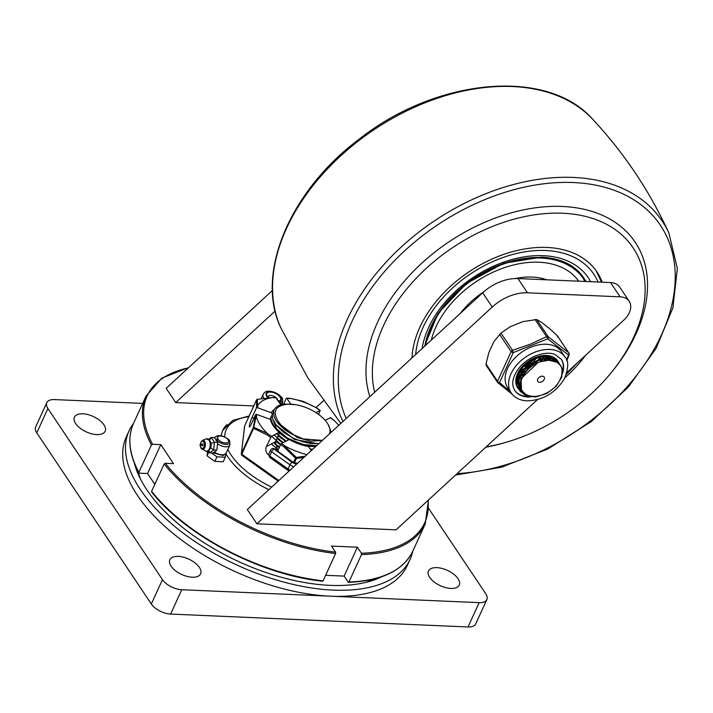 <?xml version="1.0" encoding="UTF-8"?>
<svg xmlns="http://www.w3.org/2000/svg" width="713" height="713" viewBox="0 0 713 713"><rect width="100%" height="100%" fill="white"/><g stroke="black" fill="none" stroke-linecap="round" stroke-linejoin="round"><path stroke-width="1.07" d="M275.904 448.664L278.043 450.26M322.41 440.384L303.275 438.932C280.699 431.971 266.279 410.1 281.76 405.51A28.975 14.483 -155.4 0 1 291.091 404.2A28.975 14.483 -155.4 0 1 319.647 415.207A28.975 14.483 -155.4 0 1 329.451 433.905M277.134 422.176L297.41 437.541L310.743 441.115L322.035 440.474M275.913 424.832L294.371 439.413L318.078 443.744M279.398 433.112L288.56 439.752M308.506 446.463L315.707 446.561M316.608 445.732L302.312 444.449L287.339 438.067L276.377 428.665L272.865 419.289M429.716 577.423A16.898 8.449 -155.4 0 1 428.495 570.997A16.898 8.449 -155.4 0 1 447.381 570.355A16.898 8.449 -155.4 0 1 459.225 585.07A16.898 8.449 -155.4 0 1 445.687 587.628A16.898 8.449 -155.4 0 1 429.716 577.423M171.102 566.193A16.898 8.449 -155.4 0 1 169.881 559.767A16.898 8.449 -155.4 0 1 188.767 559.126A16.898 8.449 -155.4 0 1 200.611 573.84A16.898 8.449 -155.4 0 1 187.073 576.398A16.898 8.449 -155.4 0 1 171.102 566.193M75.64 423.575A16.898 8.449 -155.4 0 1 74.419 417.158A16.898 8.449 -155.4 0 1 93.296 416.508A16.898 8.449 -155.4 0 1 105.15 431.222A16.898 8.449 -155.4 0 1 91.612 433.78A16.898 8.449 -155.4 0 1 75.64 423.575M412.8 551.104A154.507 77.254 -155.4 0 1 410.091 559.349A154.507 77.254 -155.4 0 1 237.447 565.275A154.507 77.254 -155.4 0 1 129.115 430.705A154.507 77.254 -155.4 0 1 133.589 423.272M129.115 430.705L126.335 436.793A154.507 77.254 24.6 0 0 177.412 536.898A154.507 77.254 24.6 0 0 330.467 596.193A154.507 77.254 24.6 0 0 407.31 565.436L410.091 559.349M134.392 463.272A146.789 73.394 24.6 0 0 239.051 561.764A146.789 73.394 24.6 0 0 381.999 576.63M278.186 435.777L285.556 441.356M310.449 449.359L312.677 449.35M271.341 443.976L278.293 449.716M274.861 444.065L279.264 447.604M274.006 434.939L283.239 442.586M276.965 438.433L282.624 442.916M275.744 441.097L280.485 444.939M271.225 416.445L269.977 419.253M276.501 433.611L286.207 440.999M310.226 449.021L312.9 449.145M272.402 413.843L271.074 417.319L271.127 419.841M279.077 432.238L288.212 438.798L294.986 442.14L308.328 445.981L315.806 446.463M273.667 411.125L272.277 414.761L272.722 418.843L276.368 425.429L283.578 432.292L293.275 438.156L303.016 441.882L310.503 443.459L318.827 443.682M331.313 432.194L328.123 424.458M295.717 404.699L284.015 404.004L277.936 405.84L274.692 408.727L273.703 410.973L273.979 416.303L276.145 420.768L278.801 424.208L284.924 429.725L291.029 433.691L303.275 438.932M271.608 436.213L280.735 444.395M273.899 442.613L279.514 447.051M428.852 508.725L485.731 593.697A15.454 7.727 -155.4 0 1 486.854 599.571A15.454 7.727 -155.4 0 1 479.163 602.645L181.762 589.731A15.454 7.727 -155.4 0 1 162.466 579.66L47.905 408.522A15.454 7.727 -155.4 0 1 46.791 402.658A15.454 7.727 -155.4 0 1 54.473 399.583L142.68 403.406M46.791 402.658L35.65 426.989A15.454 7.727 24.6 0 0 36.764 432.862L151.325 604A15.454 7.727 24.6 0 0 170.621 614.062L468.022 626.977A15.454 7.727 24.6 0 0 475.714 623.902L486.854 599.571M137.885 471.035A140.024 70.017 24.6 0 0 140.728 479.546M365.537 582.468A140.024 70.017 24.6 0 0 373.835 579.063M227.01 424.52A69.526 34.768 24.6 0 0 222.75 430.349A69.526 34.768 24.6 0 0 221.271 435.625M225.852 453.655A69.526 34.768 24.6 0 0 268.89 489.671M566.924 372.498L623.786 320.128A19.313 12.977 146.2 0 0 629.187 301.296A19.313 12.977 146.2 0 0 620.096 296.831L610.551 282.571A19.313 12.977 -33.8 0 1 619.633 287.036L629.187 301.296M517.914 278.551L527.46 292.811A38.627 25.962 146.2 0 0 492.22 307.053L482.674 292.793A38.627 25.962 -33.8 0 1 517.914 278.551L610.551 282.571M348.523 582.361C381.705 580.935 403.095 570.596 412.693 551.345A153.545 76.772 -155.4 0 1 348.942 581.986L348.194 582.156L348.942 581.986L361.473 554.616A153.545 76.772 24.6 0 0 425.224 523.966L428.477 499.991M427.996 500.437A152.582 76.291 -155.4 0 1 361.42 553.261L361.473 554.616M151.602 491.382A153.545 76.772 -155.4 0 0 323.078 580.863L322.329 581.033L323.078 580.863L335.618 553.493L335.565 552.138A152.582 76.291 -155.4 0 1 165.3 463.281L164.142 464.011L151.602 491.382L152.074 492.175M138.857 472.897C129 454.234 127.208 437.764 133.483 423.504A153.545 76.772 -155.4 0 0 138.875 472.363L139.338 473.165L138.875 472.363L151.406 444.992L152.573 444.27A152.582 76.291 -155.4 0 1 188.312 367.935M361.42 553.261L357.373 547.201L331.509 546.078L335.565 552.138M165.3 463.281L173.535 463.637L160.808 444.627L152.573 444.27M253.757 405.964L175.719 402.578L166.174 388.318L272.419 290.476M537.468 399.619L396.063 529.839L256.867 523.797L247.322 509.537L482.674 292.793M527.46 292.811L620.096 296.831M256.867 523.797L492.22 307.053M175.719 402.578L275.12 311.046M323.354 400.849L316.055 407.578M160.808 444.627L147.573 473.521L154.828 484.35M139.338 473.165L147.573 473.521M325.636 575.293L344.138 576.095L348.194 582.156M357.373 547.201L344.138 576.095M202.742 445.393A0.963 0.526 92.5 0 1 202.296 445.768A0.963 0.963 0 0 1 201.378 444.76A0.963 0.963 0 0 1 202.385 443.834A0.963 0.526 92.5 0 1 202.742 445.393M209.266 440.786L211.253 437.425L214.47 442.229L213.633 449.956L209.595 452.88L208.829 449.805M208.695 439.181L211.253 437.425L214.488 437.568L217.697 442.372L216.868 450.099L212.822 453.013L209.595 452.88L208.143 450.964M210.29 448.325A4.349 2.371 -87.5 0 0 210.593 447.755L213.633 449.956L216.868 450.099M210.593 447.755A4.349 2.371 -87.5 0 0 211.057 443.459L214.47 442.229L217.697 442.372M213.116 452.808L222.661 455.447M225.718 453.816L225.317 457.193L216.921 456.828L211.467 452.96M207.608 451.204L207.046 455.865L214.827 461.391L223.231 461.757L225.317 457.193M214.827 461.391L216.921 456.828M207.046 455.865L208.82 451.997M271.653 397.729A48.288 24.144 24.6 0 0 257.901 405.046L257.42 405.447L257.42 399.333L272.206 397.578L276.02 397.916A0.963 0.526 -87.5 0 0 275.387 397.89M283.667 404.048L286.18 398.558A0.963 0.526 92.5 0 1 286.929 398.389L290.637 403.941M291.296 398.576L303.034 401.312L315.966 407.569A48.288 24.144 24.6 0 0 291.296 398.576L286.929 398.389M241.645 455.037L241.261 453.994L241.841 455.34L241.778 454.172L253.596 428.353A0.963 0.481 -155.4 0 1 253.195 427.755L241.377 453.575L244.711 425.741L256.537 399.922A0.963 0.481 -155.4 0 1 256.555 399.85A0.963 0.481 -155.4 0 1 256.618 399.761M244.782 425.599A0.963 0.481 24.6 0 0 244.737 425.661L244.711 425.741A0.963 0.481 24.6 0 1 244.737 425.661L256.555 399.85A0.963 0.963 0 0 1 257.268 399.298L257.152 399.378M244.595 426.169L241.377 453.575A0.963 0.481 24.6 0 0 241.778 454.172L278.836 480.517M294.451 462.764L296.412 458.486A0.963 0.481 -155.4 0 1 295.512 458.156L293.578 462.398M255.771 416.65A0.963 0.802 8.3 0 1 256.083 416.597L256.448 417.132A48.288 24.144 24.6 0 0 267.366 433.442L254.051 427.39A0.963 0.686 -168 0 0 253.195 427.755L255.263 417.069A0.971 0.802 8.3 0 1 255.771 416.65M270.414 419.413A32.834 16.417 24.6 0 0 279.015 432.265L279.344 433.246L275.423 441.802L266.297 446.659L271.412 436.32L279.469 432.23C275.102 428.139 272.491 424.297 271.644 420.697L270.414 419.413L256.769 414.44A0.963 0.829 -173.2 0 0 255.521 414.877L251.261 424.19A6.515 0.891 -70 0 1 249.434 426.962A6.515 0.891 -70 0 1 249.826 423.62A6.515 0.891 -70 0 1 252.063 417.479L256.332 408.166A0.963 0.829 6.8 0 1 257.58 407.738L271.216 412.702L272.419 413.896M275.708 397.711L272.108 397.551L257.42 399.333A0.963 0.918 -4.7 0 0 256.537 399.922L256.591 405.973L257.108 405.51A0.963 0.856 5.1 0 1 257.42 405.447M311.296 450.625L308.007 446.124L289.54 439.386L281.519 443.504L280.672 444.529L283.97 446.882L284.612 446.062L285.565 446.374A48.288 24.144 24.6 0 0 306.946 454.627M256.083 416.597L253.596 428.353L267.259 434.992L267.821 434.128M275.423 441.802L277.82 450.75M330.369 417.809L325.119 420.287M338.693 425.394A48.288 24.144 24.6 0 0 334.165 420.51L333.639 419.966M315.948 412.604L320.217 410.421L318.577 414.405M266.297 446.659A6.515 5.276 -118 0 0 268.471 454.965M280.672 444.529L277.633 451.16M280.574 404.726L276.02 397.916M283.97 446.882L295.512 458.156L296.305 457.425L284.612 446.062M320.217 410.421L316.884 408.041L303.061 401.321A0.963 0.963 0 0 0 302.972 401.294L302.972 401.294A0.963 0.624 107 0 1 303.034 401.312L303.096 401.339M305.235 456.204L296.305 457.425L296.412 458.486L303.943 457.39M602.209 282.205A106.228 71.389 146.2 0 0 597.013 272.018A106.228 71.389 146.2 0 0 490.098 259.915A106.228 71.389 146.2 0 0 412.007 357.881M564.91 377.765A106.228 71.389 146.2 0 0 585.542 355.35M486.159 446.873A149.685 100.595 146.2 0 0 507.317 441.935A149.685 100.595 146.2 0 0 611.745 372.026L613.082 370.377A154.507 103.84 146.2 0 0 636.058 333.746A154.507 103.84 146.2 0 0 518.69 210.941A154.507 103.84 146.2 0 0 369.895 396.66M485.776 447.22A154.507 103.84 146.2 0 0 505.276 442.532L507.317 441.935M611.745 372.026A149.685 100.595 146.2 0 0 634.009 336.545A149.685 100.595 146.2 0 0 523.877 216.77A149.685 100.595 146.2 0 0 374.664 392.275M546.719 279.799A67.111 45.106 146.2 0 0 515.258 278.533M483.735 291.84A67.111 45.106 146.2 0 0 460.34 313.363M584.785 281.457A91.255 61.336 146.2 0 0 582.753 277.687M578.733 281.189A85.943 57.762 146.2 0 0 498.886 269.71A85.943 57.762 146.2 0 0 431.347 340.065M585.221 281.475A91.255 61.336 146.2 0 0 583.778 279.148A91.255 61.336 146.2 0 0 496.426 266.769A91.255 61.336 146.2 0 0 425.661 345.306M586.015 281.51A91.932 61.79 146.2 0 0 584.339 278.774A91.932 61.79 146.2 0 0 496.034 266.43A91.932 61.79 146.2 0 0 424.957 345.948M537.183 357.659L534.18 360.555M527.388 365.101L523.52 366.803M522.326 367.213L521.515 367.462M541.452 356.625L539.598 359.094M538.778 360.029L535.543 363.131M529.046 367.445L525.116 369.174M523.921 369.584L520.864 370.404M519.839 370.6L519.144 370.707M544.589 356.393L543.609 358.122M543.048 359.004L541.194 361.464M525.713 371.901L522.451 372.783M543.85 357.008L544.188 356.393M547.147 356.58L546.63 357.828M546.176 358.773L545.204 360.502M523.378 375.288L520.962 375.626M519.92 375.706L518.467 375.742M517.353 375.698L516.756 375.662M545.436 359.397L545.775 358.773M546.247 357.846L546.809 356.536M549.58 356.099L549.429 356.75M549.349 357.079L549.117 357.881M548.743 358.96L548.226 360.199M547.842 360.217L548.404 358.906M548.787 357.864L549.055 356.99M549.144 356.652L549.295 356.045M550.383 360.234L550.65 359.37M550.739 359.022L550.891 358.416M551.069 357.454L551.194 356.491M520.588 384.77L519.563 384.512L520.588 385.109M517.932 383.942L516.622 383.318M516.417 383.211L515.882 382.89M521.301 388.772L518.467 387.248M518.289 387.123L517.281 386.312M517.13 386.17L516.524 385.555M519.305 389.859L516.961 385.261L517.54 376.161L518.226 374.37L523.164 366.847L532.433 359.539L543.074 355.956L552.468 356.946L558.243 362.097M522.442 390.956L518.877 388.692M518.725 388.549L517.861 387.667M517.736 387.516L516.773 386.179M557.513 360.867L554.375 357.73M544.099 355.502L532.709 358.933L523.315 366.099L517.478 375.368L516.64 384.53L518.467 388.719M560.703 365.644L557.468 362.427L548.858 360.19L540.178 361.803C524.982 366.803 514.902 385.412 524.002 392.729A21.755 14.625 146.2 0 0 545.142 393.647C560.418 387.417 567.512 368.666 557.361 362.552L560.801 365.796L562.138 368.63L561.737 377.239L556.22 386.241L546.907 393.407L536.024 396.945L526.194 395.947L520.169 391.268L518.271 382.195L519.822 376.749L522.05 372.694L530.142 364.37L540.561 359.2L550.748 358.398L558.181 362.106L559.839 364.477M525.214 393.79L521.613 391.981L519.447 390.02M559.099 363.247L558.208 362.052L550.953 358.14L540.855 358.719L530.383 363.701L522.121 371.919L519.599 376.419L518.11 381.419L519.349 389.931L520.044 391.081M537.798 362.792L522.201 377.614L521.39 379.815M520.98 374.423L520.945 388.442L521.444 389.12M553.885 360.831L545.882 358.773L536.06 361.09L520.927 375.706L521.497 389.253M519.367 372.088L517.941 382.97M518.146 383.639L519.447 386.205M519.554 386.357L520.24 387.212M520.428 387.417L521.051 388.032M554.438 361.001L544.75 358.327M534.616 361.152L527.923 365.6M552.29 358.452L544.286 356.393L534.465 358.71L519.331 373.336L517.995 382.302M518.173 383.148L520.365 387.453M520.543 387.667L521.132 388.282M515.989 378.692L516.355 380.608M516.56 381.277L517.914 383.915L516.586 380.778M518.137 384.218L518.645 384.824M518.832 385.038L519.679 385.849M519.911 386.036L520.74 386.651M554.714 360.68L553.333 359.049M552.851 358.621L543.11 355.956M532.736 358.924L526.158 363.372M516.221 377.498L516.408 379.922M518.137 384.254L518.779 385.091M518.957 385.305L519.777 386.125M520 386.321L520.784 386.936M515.793 380.689L516.328 381.125M517.246 382.667L517.923 383.327M518.315 383.665L519.305 384.378M517.362 382.917L517.923 383.496M518.404 383.942L519.367 384.681M519.625 384.851L520.606 385.43M515.802 380.439L516.337 380.947M516.729 381.286L517.718 382.008M518.253 382.337L519.117 382.792M519.412 382.934L520.642 383.416M516.818 381.571L517.781 382.302M518.226 382.596L519.135 383.113M519.429 383.255L520.615 383.763M516.667 379.958L517.522 380.412M518.503 380.831L519.126 381.063M519.465 381.17L520.936 381.544M516.64 380.225L517.549 380.733M518.44 381.152L519.109 381.419M519.438 381.526L520.855 381.927M516.907 378.46L517.531 378.683M517.879 378.799L518.654 379.013M519.768 379.254L521.497 379.468M516.497 376.482L517.059 376.633M518.182 376.874L519.34 377.034M520.374 377.124L522.415 377.141M547.183 360.261L547.691 358.835M547.976 357.819L548.199 356.776M548.261 356.393L548.324 355.903M516.399 376.82L516.961 376.99M517.255 377.07L517.709 377.186M518.093 377.266L519.18 377.453M520.223 377.56L522.201 377.623M547.691 360.225L548.137 358.88M548.395 357.837L548.573 356.865M548.627 356.491L548.68 355.947M517.157 374.592L517.745 374.664M518.779 374.753L520.383 374.78M521.381 374.726L523.895 374.423M544.179 360.689L545.187 358.791M545.588 357.89L546.105 356.455M516.996 374.985L517.585 375.074M518.627 375.19L520.142 375.252M521.141 375.234L523.538 375.002M544.83 360.564L545.721 358.773M546.096 357.855L546.541 356.5M518.164 372.4L518.797 372.4M519.786 372.355L521.996 372.106M523.012 371.919L526.497 370.965M540.008 361.874L542.04 359.174M542.584 358.309L543.591 356.411M517.932 372.863L518.547 372.872M519.545 372.854L521.622 372.667M522.62 372.516L525.829 371.749M540.989 361.536L542.736 359.058M543.244 358.184L544.126 356.393M519.724 369.824L520.41 369.717M521.426 369.539L524.759 368.639M526.016 368.184L537.522 360.484M538.413 359.495L540.454 356.803M519.358 370.377L520.027 370.297M521.025 370.145L524.055 369.423M525.223 369.058L538.627 360.083M539.393 359.156L541.14 356.678M522.317 366.535L523.155 366.268M524.42 365.805L535.926 358.104M521.675 367.275L522.46 367.052M523.627 366.678L537.023 357.712M528.003 361.518L530.133 360.118M544.197 379.378A3.859 2.594 -33.8 0 1 540.989 382.079A3.859 2.594 -33.8 0 1 537.754 381.384A3.859 2.594 -33.8 0 1 539.518 377.079A3.859 2.594 -33.8 0 1 544.171 377.088A3.859 2.594 -33.8 0 1 544.197 379.378M540.178 361.812A23.975 16.114 -33.8 0 1 557.361 362.552M533.939 358.122A24.144 16.23 -33.8 0 1 533.493 358.532M531.47 360.243A24.144 16.23 -33.8 0 1 527.647 362.864M525.276 364.147A24.144 16.23 -33.8 0 1 524.117 364.7M564.963 356.937L561.479 351.732A32.352 21.738 146.2 0 0 546.256 344.254A32.352 21.738 146.2 0 0 513.583 359.405A32.352 21.738 146.2 0 0 507.709 387.72L511.194 392.925C514.688 397.854 519.991 400.501 527.103 400.858C543.092 400.305 555.534 392.916 564.429 378.701C568.617 368.042 568.796 360.787 564.963 356.937A32.352 21.738 146.2 0 0 525.98 356.856A32.352 21.738 146.2 0 0 511.194 392.925M510.205 391.455L499.492 382.623L513.235 352.614L547.727 338.809L568.484 355.012L566.621 360.145M557.352 336.866L557.397 335.805L568.885 352.962A1.934 1.301 -33.8 0 0 568.689 352.748A1.934 1.551 125.1 0 1 568.484 355.012A1.934 0.793 19.5 0 0 569.099 354.682A1.934 1.934 0 0 0 568.885 352.962M535.044 319.451L546.577 336.679A1.934 1.301 -33.8 0 1 548.199 336.75L568.689 352.748L557.147 335.52L549.375 328.443L541.63 322.401L536.657 319.513L523.039 321.59L510.178 326.741L500.981 333.078L493.949 341.482L488.824 352.677L486.008 363.995L486.07 365.225L497.549 382.373A1.934 1.301 -33.8 0 1 497.54 381.232L486.008 363.995M499.572 334.361L511.105 351.598A1.934 1.301 -33.8 0 1 512.522 350.315L500.981 333.078M512.201 394.271L497.915 382.774A1.934 1.221 -49.8 0 1 497.745 382.578A1.934 1.301 -33.8 0 1 497.549 382.373A1.934 1.934 0 0 0 497.915 382.774L497.915 382.774A1.934 1.221 -49.8 0 0 499.492 382.623A1.934 1.123 -149.7 0 1 497.54 381.232L511.105 351.598A1.934 0.793 19.5 0 0 513.235 352.614L512.522 350.315L529.875 344.379L546.577 336.679A1.934 0.588 62.6 0 1 547.727 338.809A1.934 1.221 -49.8 0 0 548.199 336.75L536.657 319.513M561.202 359.138A28.003 18.823 -33.8 0 1 562.61 371.651M532.37 396.321A28.003 18.823 -33.8 0 1 529.509 396.544M528.092 396.553A28.003 18.823 -33.8 0 1 514.661 390.287M519.046 389.539A24.144 16.23 -33.8 0 1 517.718 387.917A24.144 16.23 -33.8 0 1 522.103 366.776A24.144 16.23 -33.8 0 1 546.479 355.475A24.144 16.23 -33.8 0 1 557.842 361.054A24.144 16.23 -33.8 0 1 558.787 362.783M523.734 392.471A24.144 16.23 -33.8 0 1 519.349 389.833M271.698 487.095A66.63 33.315 -155.4 0 1 227.857 449.413M224.693 436.73A66.63 33.315 -155.4 0 1 248.828 416.731M151.325 604L162.466 579.66M170.621 614.062L181.762 589.731M468.022 626.977L479.163 602.645M36.764 432.862L47.905 408.522M164.142 464.011A153.545 76.772 24.6 0 0 335.618 553.493M188.731 367.543L161.878 378.104L146.013 396.134A153.545 76.772 24.6 0 0 151.406 444.992M214.47 438.076C214.39 436.891 218.526 435.367 217.964 435.714L216.788 439.743L215.914 440.349M201.226 448.432A4.581 2.495 -87.5 0 0 202.091 449.243A4.581 2.495 -87.5 0 0 205.05 446.873A4.581 2.495 -87.5 0 0 204.524 441.222A4.581 2.495 -87.5 0 0 202.474 440.358L206.235 438.869A6.274 3.431 92.5 0 1 206.244 438.869A6.274 3.431 92.5 0 1 209.052 440.055L210.317 441.588M214.239 451.997A8.449 4.225 24.6 0 0 226.173 453.094L229.836 445.108A8.449 4.225 -155.4 0 1 217.545 443.771M226.173 453.094L226.173 453.094C224.435 454.805 223.249 455.598 222.625 455.455L222.741 455.411M202.474 440.358L200.371 443.334C200.513 445.233 199.292 443.629 201.021 448.263L205.709 451.053A6.274 3.431 -87.5 0 0 209.774 447.791A6.274 3.431 -87.5 0 0 209.052 440.055M201.021 447.693A3.672 2.005 92.5 0 1 201.69 441.4A3.672 2.005 92.5 0 1 204.31 445.313A3.672 2.005 92.5 0 1 201.021 447.693M211.057 443.459A4.349 2.371 -87.5 0 0 210.558 441.98M218.24 439.279C214.845 434.645 225.201 435.099 227.982 439.707C231.377 444.351 221.012 443.878 218.24 439.279M216.788 439.743C220.255 445.482 233.204 446.071 228.962 440.269L229.328 440.919C230.21 440.09 227.572 438.335 221.413 435.652L217.964 435.714M290.057 470.188A7.335 3.672 -155.4 0 1 288.052 469.002A2.415 0.749 125.4 0 0 287.9 470.304L289.113 471.052M270.601 449.939L268.685 454.119A2.7 1.355 -155.4 0 0 269.746 455.99L288.052 469.002L289.959 464.823A2.415 0.749 -54.6 0 1 292.089 462.256L274.086 449.083A2.415 0.749 125.4 0 1 274.612 449.012C273.409 447.96 272.072 448.263 270.601 449.939A2.7 1.355 24.6 0 0 271.662 451.81L289.959 464.823A7.335 3.672 24.6 0 0 293.801 466.739M268.115 396.383A5.214 2.611 -155.4 0 1 273.569 396.143A5.214 2.611 -155.4 0 1 277.66 400.376M311.741 450.215L311.18 449.368M281.18 404.556L279.327 401.784A1.453 0.722 -155.4 0 1 279.443 401.027A7.629 3.815 24.6 0 0 278.213 395.082A7.629 3.815 24.6 0 0 268.507 392.248A7.629 3.815 24.6 0 0 268.453 397.818M278.649 401.856A2.415 1.622 -33.8 0 1 279.327 401.784M277.838 400.635A2.415 1.925 64.9 0 1 279.443 401.027M268.008 397.863A8.208 4.1 -155.4 0 1 267.731 392.034A8.208 4.1 -155.4 0 1 277.571 394.227A8.208 4.1 -155.4 0 1 280.77 400.715A6.274 3.137 24.6 0 0 280.949 403.513A2.415 1.622 -33.8 0 1 282.09 404.075L281.822 404.039M280.949 403.513L281.582 404.449M311.643 449.377L312.036 449.948M296.849 463.931L296.67 463.922A4.929 2.46 -155.4 0 1 292.089 462.256M280.77 400.715A2.415 2.068 42.3 0 1 281.991 403.781A10.624 5.312 24.6 0 0 282.464 403.068C282.874 399.432 282.473 397.417 281.261 397.034C277.856 393.326 273.596 391.384 268.489 391.187C266.368 391.063 264.585 392.079 263.15 394.227A10.624 5.312 24.6 0 0 263.944 398.309M268.685 454.119L269.603 457.291A2.415 0.749 125.4 0 1 269.746 455.99L271.662 451.81A2.415 0.749 -54.6 0 1 273.783 449.243M274.086 449.083L292.17 461.944A4.831 2.415 24.6 0 0 296.661 463.575A2.415 1.319 -87.5 0 0 295.895 463.067L297.695 463.147M296.661 463.575L297.205 463.602M274.612 449.012L292.695 461.872A2.415 0.749 125.4 0 0 292.17 461.944M261.118 398.692A10.624 5.312 -155.4 0 1 261.234 398.407L263.15 394.227M256.448 417.132L256.769 414.44M255.521 414.877L255.263 417.069M257.58 407.738L257.901 405.046M256.591 405.973L256.332 408.166M285.565 446.374L281.519 443.504M271.412 436.32L267.366 433.442M267.259 434.992L270.566 437.345M330.119 417.631L334.165 420.51M315.966 407.569L320.012 410.447M254.006 418.192L252.063 417.479M274.238 409.52A32.834 16.417 24.6 0 0 271.216 412.702M289.121 439.458A32.834 16.417 24.6 0 0 308.569 446.534M457.14 473.601A184.89 124.258 146.2 0 0 674.445 290.102A184.89 124.258 146.2 0 0 488.984 197.947A184.89 124.258 146.2 0 0 346.206 418.478M455.518 475.09L501.64 467.184L548.012 448.896L591.255 421.588L628.189 387.257L656.094 348.416L672.912 307.856L677.35 268.471L668.928 233.151A188.731 126.843 146.2 0 0 450.491 210.861A188.731 126.843 146.2 0 0 342.971 421.454M668.928 233.151C649.659 191.102 624.258 153.161 592.735 119.321A188.731 126.843 146.2 0 0 373.969 129.739A188.731 126.843 146.2 0 0 280.931 328.042L307.722 377.676L340.859 423.397M590.667 281.706A95.8 64.384 146.2 0 0 543.27 255.673A95.8 64.384 146.2 0 0 422.158 348.532M415.67 354.504A102.36 68.796 -33.8 0 1 498.182 259.309A102.36 68.796 -33.8 0 1 598.029 282.027M530.365 396.972A28.003 18.823 -33.8 0 1 527.985 396.981A28.003 18.823 -33.8 0 1 514.804 390.51C510.918 384.057 512.576 376.25 519.786 367.097C529.563 355.591 546.497 350.707 555.035 354.53L561.354 359.352A28.003 18.823 -33.8 0 1 562.575 373.238M562.147 374.45A28.003 18.823 -33.8 0 1 561.701 375.528M535.08 396.357A28.003 18.823 -33.8 0 1 532.442 396.793M249.185 415.955L232.652 420.465L222.67 430.527M322.624 581.238C261.19 575.061 185.621 535.632 151.637 491.979M412.693 551.345L425.224 523.966M133.483 423.504L146.013 396.134M206.244 438.869L209.765 440.313M209.88 448.842L210.46 447.898C210.406 449.208 206.529 452.88 205.709 451.053M229.328 440.919C229.791 440.999 229.951 442.399 229.836 445.108M269.042 397.774L268.061 396.481M282.036 403.995L282.464 403.068M269.603 457.291L287.9 470.304M292.695 461.872L295.895 463.067M286.617 398.184L290.227 398.344M241.859 455.357L278.15 481.15M330.324 417.604L333.666 419.975M302.972 401.294L290.262 398.344M592.735 119.321C547.352 67.423 436.187 77.895 358.568 139.632C289.549 191.432 254.764 274.122 280.931 328.042M583.546 277.589C574.981 265.12 560.979 258.311 541.515 257.152L503.628 263.284L466.462 283.462L438.049 313.372L424.431 346.438M596.166 270.788L601.505 282.179M577.824 362.454L566.372 374.298M520.945 388.451L521.256 388.915M519.358 386.072L519.67 386.535M569.099 354.682L566.844 360.778"/></g></svg>
